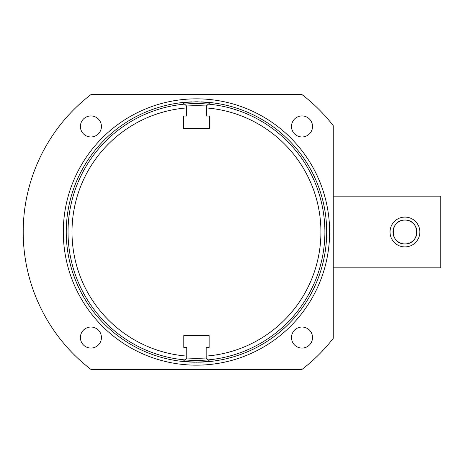 <?xml version="1.0" encoding="UTF-8"?>
<svg xmlns="http://www.w3.org/2000/svg" width="464" height="464" viewBox="0 0 464 464"><rect width="100%" height="100%" fill="white"/><g stroke="black" fill="none" stroke-linecap="round" stroke-linejoin="round"><path stroke-width="0.7" d="M206.167 347.478L206.167 358.069L206.167 347.478L209.131 347.478L209.131 335.53L183.796 335.53L183.796 347.478L186.76 347.478L186.76 356.085A124.462 124.462 0 0 1 72.001 232.122A124.462 124.462 0 0 1 186.522 107.932L186.522 105.949L182.717 102.527L196.463 101.802L210.209 102.527A130.198 130.198 0 0 1 209.972 361.497L211.897 361.282M206.167 358.069L209.972 361.497M207.396 359.182L208.667 360.325M206.167 356.085A124.462 124.462 0 0 0 320.926 232.122A124.462 124.462 0 0 0 206.405 107.932L206.405 105.949L210.041 102.677M186.76 356.085L186.76 358.069L182.955 361.497A130.198 130.198 0 0 1 182.717 102.527A130.198 130.198 0 0 1 184.196 102.382M186.522 107.932L186.522 116.046L183.558 116.046L183.558 128.47L209.368 128.47L209.368 116.046L206.405 116.046L206.399 105.96L196.463 105.624L186.528 105.978L186.522 116.046M206.405 107.932L206.405 116.046M206.161 358.04L196.463 358.376L186.766 358.04M186.766 358.057L186.76 347.478M185.525 359.182L184.26 360.325M211.567 361.317L196.463 362.198L181.285 361.311M181.03 361.282L182.955 361.497A130.198 130.198 0 0 0 185.693 361.752M212.129 361.253L212.924 361.154M212.645 361.189L212.094 361.259M211.671 102.695L212.553 102.799M213.051 102.863L210.221 102.532M207.64 104.841L208.91 103.698M185.287 104.841L184.017 103.698M182.706 102.532L179.87 102.863M180.357 102.799L181.285 102.689M302.058 369.367L90.869 369.367A173.263 173.263 0 0 1 90.869 94.633L302.058 94.633A173.263 173.263 0 0 1 333.256 125.663L333.256 338.337A173.263 173.263 0 0 1 302.058 369.367M101.43 126.452A10.515 10.515 0 0 0 90.915 115.936A10.515 10.515 0 0 0 80.4 126.452A10.515 10.515 0 0 0 90.915 136.967A10.515 10.515 0 0 0 101.43 126.452M312.527 126.452A10.515 10.515 0 0 0 302.012 115.936A10.515 10.515 0 0 0 291.496 126.452A10.515 10.515 0 0 0 302.012 136.967A10.515 10.515 0 0 0 312.527 126.452M312.527 337.548A10.515 10.515 0 0 0 302.012 327.033A10.515 10.515 0 0 0 291.496 337.548A10.515 10.515 0 0 0 302.012 348.064A10.515 10.515 0 0 0 312.527 337.548M101.43 337.548A10.515 10.515 0 0 0 90.915 327.033A10.515 10.515 0 0 0 80.4 337.548A10.515 10.515 0 0 0 90.915 348.064A10.515 10.515 0 0 0 101.43 337.548M39.626 305.631L41.267 309.041M43.082 312.585L44.701 315.595M46.209 318.281L46.69 319.11M44.26 314.783L43.245 312.898M41.267 309.036L41.029 308.554M40.345 307.151L40.136 306.716M37.694 301.368L39.365 305.074M39.359 305.057L39.173 304.668M38.703 303.636L38.518 303.23M34.875 294.524L36.093 297.586M36.093 297.581L35.212 295.382M33.188 289.977L33.46 290.737M41.267 154.959L40.467 156.6M47.102 144.188L46.47 145.267M44.701 148.405L43.082 151.415M39.434 158.775L37.694 162.632M36.14 166.298L34.875 169.476M33.942 171.935L33.188 174.023M68.034 232A128.429 128.429 0 0 0 196.463 360.429A128.429 128.429 0 0 0 324.893 232A128.429 128.429 0 0 0 196.463 103.571A128.429 128.429 0 0 0 68.034 232M187.758 102.092A130.198 130.198 0 0 1 191.963 101.877M194.932 101.813A130.198 130.198 0 0 1 197.989 101.813M200.958 101.877A130.198 130.198 0 0 1 205.163 102.092M208.719 102.382A130.198 130.198 0 0 1 210.209 102.527M209.722 361.52A130.198 130.198 0 0 1 207.211 361.752M206.068 361.845A130.198 130.198 0 0 1 201.498 362.1M200.697 362.129A130.198 130.198 0 0 1 198.163 362.187M196.463 362.198A130.198 130.198 0 0 1 195.883 362.198M194.764 362.187A130.198 130.198 0 0 1 192.253 362.129M191.429 362.1A130.198 130.198 0 0 1 186.859 361.845M333.256 196.15L440.8 196.15L440.8 267.85L333.256 267.85M404.95 246.912A14.912 14.912 0 0 0 419.868 232A14.912 14.912 0 0 0 404.95 217.088A14.912 14.912 0 0 0 390.038 232A14.912 14.912 0 0 0 404.95 246.912M404.95 220.052C420.483 219.704 420.483 244.296 404.95 243.948A11.948 11.948 0 0 0 416.904 232A11.948 11.948 0 0 0 404.95 220.052A11.948 11.948 0 0 0 393.002 232A11.948 11.948 0 0 0 404.95 243.948C389.418 244.296 389.418 219.704 404.95 220.052M196.463 98.838A133.162 133.162 0 0 0 63.301 232A133.162 133.162 0 0 0 196.463 365.162A133.162 133.162 0 0 0 329.626 232A133.162 133.162 0 0 0 196.463 98.838"/></g></svg>
